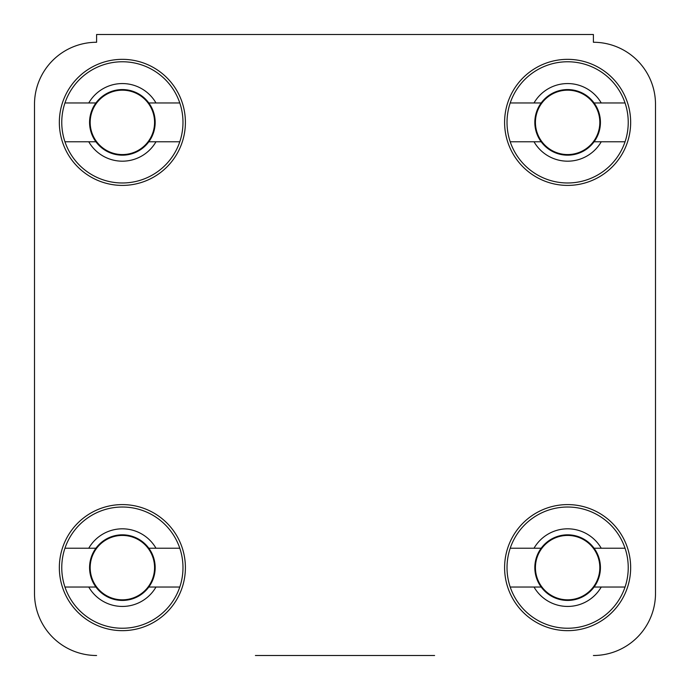 <?xml version="1.0" encoding="UTF-8"?>
<svg xmlns="http://www.w3.org/2000/svg" width="690" height="690" viewBox="0 0 690 690"><rect width="100%" height="100%" fill="white"/><g stroke="black" fill="none" stroke-linecap="round" stroke-linejoin="round"><path stroke-width="1.03" d="M434.596 655.5L255.404 655.5M655.5 593.4L655.5 104.363A62.1 62.1 0 0 0 593.4 42.263A62.1 62.1 0 0 1 655.5 104.363L655.5 593.4A62.1 62.1 0 0 1 593.4 655.5M34.5 104.363L34.5 593.4L34.5 104.363A62.1 62.1 0 0 1 96.6 42.263L96.6 34.5L593.4 34.5L593.4 42.263M185.403 567.629A63.032 63.032 0 0 0 122.371 504.597A63.032 63.032 0 0 0 59.34 567.629A63.032 63.032 0 0 0 122.371 630.66A63.032 63.032 0 0 0 185.403 567.629M630.66 567.629A63.032 63.032 0 0 0 567.629 504.597A63.032 63.032 0 0 0 504.597 567.629A63.032 63.032 0 0 0 567.629 630.66A63.032 63.032 0 0 0 630.66 567.629M630.66 122.371A63.032 63.032 0 0 0 567.629 59.34A63.032 63.032 0 0 0 504.597 122.371A63.032 63.032 0 0 0 567.629 185.403A63.032 63.032 0 0 0 630.66 122.371M185.403 122.371A63.032 63.032 0 0 0 122.371 59.34A63.032 63.032 0 0 0 59.34 122.371A63.032 63.032 0 0 0 122.371 185.403A63.032 63.032 0 0 0 185.403 122.371M96.6 655.5A62.1 62.1 0 0 1 34.5 593.4M179.788 548.222A60.608 60.608 0 0 1 122.371 628.236A60.608 60.608 0 0 1 64.955 548.222A60.608 60.608 0 0 1 179.788 548.222L148.816 548.222A32.801 32.801 0 0 1 148.816 587.035A32.801 32.801 0 0 1 89.571 567.629A32.801 32.801 0 0 1 148.816 548.222M179.788 587.035L155.983 587.035A38.812 38.812 0 0 1 88.76 587.035L64.955 587.035M155.983 587.035L148.816 587.035M64.955 548.222L88.76 548.222A38.812 38.812 0 0 1 155.983 548.222M88.76 548.222L95.927 548.222M95.927 587.035L88.76 587.035M179.788 102.965A60.608 60.608 0 0 1 122.371 182.979A60.608 60.608 0 0 1 64.955 102.965A60.608 60.608 0 0 1 179.788 102.965L148.816 102.965A32.801 32.801 0 0 1 148.816 141.778A32.801 32.801 0 0 1 89.571 122.371A32.801 32.801 0 0 1 148.816 102.965M179.788 141.778L155.983 141.778A38.812 38.812 0 0 1 88.76 141.778L64.955 141.778M155.983 141.778L148.816 141.778M64.955 102.965L88.76 102.965A38.812 38.812 0 0 1 155.983 102.965M88.76 102.965L95.927 102.965M95.927 141.778L88.76 141.778M625.045 102.965A60.608 60.608 0 0 1 567.629 182.979A60.608 60.608 0 0 1 510.212 102.965A60.608 60.608 0 0 1 625.045 102.965L594.073 102.965A32.801 32.801 0 0 1 594.073 141.778A32.801 32.801 0 0 1 534.828 122.371A32.801 32.801 0 0 1 594.073 102.965M625.045 141.778L601.24 141.778A38.812 38.812 0 0 1 534.017 141.778L510.212 141.778M601.24 141.778L594.073 141.778M510.212 102.965L534.017 102.965A38.812 38.812 0 0 1 601.24 102.965M534.017 102.965L541.184 102.965M541.184 141.778L534.017 141.778M625.045 548.222A60.608 60.608 0 0 1 567.629 628.236A60.608 60.608 0 0 1 510.212 548.222A60.608 60.608 0 0 1 625.045 548.222L594.073 548.222A32.801 32.801 0 0 1 594.073 587.035A32.801 32.801 0 0 1 534.828 567.629A32.801 32.801 0 0 1 594.073 548.222M625.045 587.035L601.24 587.035A38.812 38.812 0 0 1 534.017 587.035L510.212 587.035M601.24 587.035L594.073 587.035M510.212 548.222L534.017 548.222A38.812 38.812 0 0 1 601.24 548.222M534.017 548.222L541.184 548.222M541.184 587.035L534.017 587.035M90.174 567.629A32.197 32.197 0 0 1 122.371 535.431A32.197 32.197 0 0 1 154.569 567.629A32.197 32.197 0 0 1 122.371 599.826A32.197 32.197 0 0 1 90.174 567.629M90.174 122.371A32.197 32.197 0 0 1 122.371 90.174A32.197 32.197 0 0 1 154.569 122.371A32.197 32.197 0 0 1 122.371 154.569A32.197 32.197 0 0 1 90.174 122.371M535.431 122.371A32.197 32.197 0 0 1 567.629 90.174A32.197 32.197 0 0 1 599.826 122.371A32.197 32.197 0 0 1 567.629 154.569A32.197 32.197 0 0 1 535.431 122.371M535.431 567.629A32.197 32.197 0 0 1 567.629 535.431A32.197 32.197 0 0 1 599.826 567.629A32.197 32.197 0 0 1 567.629 599.826A32.197 32.197 0 0 1 535.431 567.629"/></g></svg>
